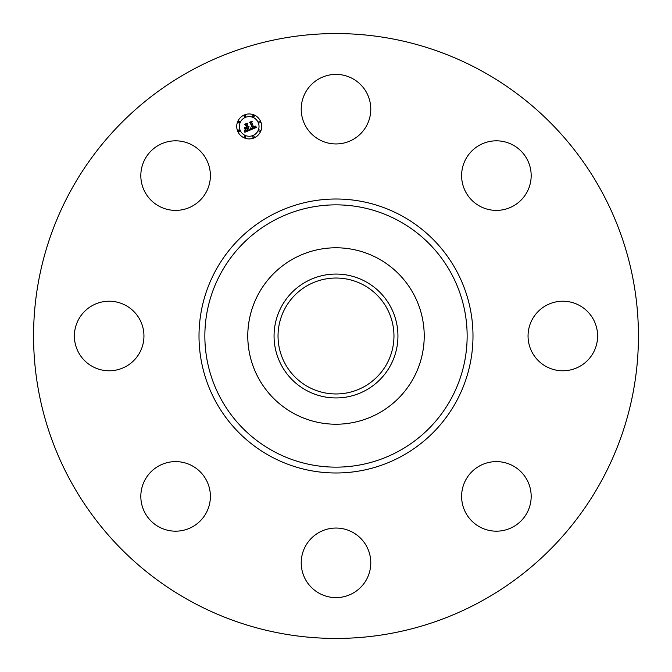 <?xml version="1.0" encoding="UTF-8"?>
<svg xmlns="http://www.w3.org/2000/svg" width="672" height="672" viewBox="0 0 672 672"><rect width="100%" height="100%" fill="white"/><g stroke="black" fill="none" stroke-linecap="round" stroke-linejoin="round"><path stroke-width="1.01" d="M305.474 92.492A34.784 34.784 0 0 1 352.674 78.649A34.784 34.784 0 0 1 366.526 125.84A34.784 34.784 0 0 1 319.326 139.692A34.784 34.784 0 0 1 305.474 92.492M190.999 601.415A302.442 302.442 0 0 1 70.585 190.999A302.442 302.442 0 0 1 481.001 70.585A302.442 302.442 0 0 1 601.415 481.001A302.442 302.442 0 0 1 190.999 601.415M185.396 529.771A34.784 34.784 0 0 1 142.229 506.184A34.784 34.784 0 0 1 165.816 463.016A34.784 34.784 0 0 1 208.984 486.604A34.784 34.784 0 0 1 185.396 529.771M579.508 305.474A34.784 34.784 0 0 1 593.351 352.674A34.784 34.784 0 0 1 546.16 366.526A34.784 34.784 0 0 1 532.308 319.326A34.784 34.784 0 0 1 579.508 305.474M92.492 366.526A34.784 34.784 0 0 1 78.649 319.326A34.784 34.784 0 0 1 125.84 305.474A34.784 34.784 0 0 1 139.692 352.674A34.784 34.784 0 0 1 92.492 366.526M529.771 486.604A34.784 34.784 0 0 1 506.184 529.771A34.784 34.784 0 0 1 463.016 506.184A34.784 34.784 0 0 1 486.604 463.016A34.784 34.784 0 0 1 529.771 486.604M142.229 185.396A34.784 34.784 0 0 1 165.816 142.229A34.784 34.784 0 0 1 208.984 165.816A34.784 34.784 0 0 1 185.396 208.984A34.784 34.784 0 0 1 142.229 185.396M366.526 579.508A34.784 34.784 0 0 1 319.326 593.351A34.784 34.784 0 0 1 305.474 546.16A34.784 34.784 0 0 1 352.674 532.308A34.784 34.784 0 0 1 366.526 579.508M486.604 142.229A34.784 34.784 0 0 1 529.771 165.816A34.784 34.784 0 0 1 506.184 208.984A34.784 34.784 0 0 1 463.016 185.396A34.784 34.784 0 0 1 486.604 142.229M363.787 285.13A57.968 57.968 0 0 1 386.87 363.787A57.968 57.968 0 0 1 308.213 386.87A57.968 57.968 0 0 1 285.13 308.213A57.968 57.968 0 0 1 363.787 285.13M306.306 281.644A61.933 61.933 0 0 0 281.644 365.694A61.933 61.933 0 0 0 365.694 390.356A61.933 61.933 0 0 0 390.356 306.306A61.933 61.933 0 0 0 306.306 281.644M378.294 413.414A88.208 88.208 0 0 1 258.586 293.706A88.208 88.208 0 0 1 378.294 258.586A88.208 88.208 0 0 1 413.414 378.294A88.208 88.208 0 0 1 247.792 336A88.208 88.208 0 0 1 378.294 258.586A88.208 88.208 0 0 1 378.294 413.414M260.719 121.657A12.474 12.474 0 0 1 253.966 137.962A12.474 12.474 0 0 1 237.67 131.208A12.474 12.474 0 0 1 244.423 114.912A12.474 12.474 0 0 1 260.719 121.657M240.114 130.2A9.828 9.828 0 0 1 245.431 117.356A9.828 9.828 0 0 1 258.275 122.674A9.828 9.828 0 0 1 252.958 135.517A9.828 9.828 0 0 1 240.114 130.2M250.622 129.881L250.715 128.058L251.723 128.755L252.932 128.394L250.732 122.909L249.908 122.606L252.21 121.657L251.748 122.539L253.823 127.546L254.965 126.134L253.982 127.924L255.217 127.252L255.259 126.076L256.637 127.336L250.622 129.881M250.169 129.696L250.446 127.915L250.169 129.696M251.194 128.352L252.412 128.134L250.32 123.06L249.127 122.447L251.698 121.38L249.463 122.472L250.454 122.959L252.63 128.209L251.194 128.352M250.16 130.074L244.927 132.241L245.129 130.385L246.33 131.015L248.296 130.36L247.321 127.999L247.876 130.208L245.566 130.561L247.691 130.124L246.884 128.176L245.675 129.679L244.801 127.571L245.994 128.058L247.145 127.579L246.095 125.042L245.179 124.648L247.649 123.623L247.103 124.622L248.002 126.79L248.699 126.277L248.153 127.159L249.026 126.454L248.329 127.579L249.211 129.704L250.16 130.074M244.415 132.09L244.684 130.175L244.415 132.09M245.23 129.654L244.331 127.478L245.23 129.654M245.507 127.764L246.54 127.336L245.641 125.177L244.306 124.446L247.22 123.236L244.642 124.463L245.742 125.068L246.716 127.42L245.507 127.764M252.764 137.029A0.756 0.756 0 0 1 253.176 136.038A0.756 0.756 0 0 1 254.159 136.45A0.756 0.756 0 0 1 253.756 137.441A0.756 0.756 0 0 1 252.764 137.029M238.19 130.99A0.756 0.756 0 0 1 238.602 130.007A0.756 0.756 0 0 1 239.593 130.41A0.756 0.756 0 0 1 239.182 131.401A0.756 0.756 0 0 1 238.19 130.99M244.23 137.029A0.756 0.756 0 0 1 244.642 136.038A0.756 0.756 0 0 1 245.624 136.45A0.756 0.756 0 0 1 245.213 137.441A0.756 0.756 0 0 1 244.23 137.029M244.23 116.424A0.756 0.756 0 0 1 244.642 115.433A0.756 0.756 0 0 1 245.624 115.844A0.756 0.756 0 0 1 245.213 116.827A0.756 0.756 0 0 1 244.23 116.424M238.19 122.455A0.756 0.756 0 0 1 238.602 121.472A0.756 0.756 0 0 1 239.593 121.876A0.756 0.756 0 0 1 239.182 122.867A0.756 0.756 0 0 1 238.19 122.455M260.198 121.876A0.756 0.756 0 0 1 259.787 122.867A0.756 0.756 0 0 1 258.804 122.455A0.756 0.756 0 0 1 259.207 121.472A0.756 0.756 0 0 1 260.198 121.876M260.198 130.41A0.756 0.756 0 0 1 259.787 131.401A0.756 0.756 0 0 1 258.804 130.99A0.756 0.756 0 0 1 259.207 130.007A0.756 0.756 0 0 1 260.198 130.41M254.159 115.844A0.756 0.756 0 0 1 253.756 116.827A0.756 0.756 0 0 1 252.764 116.424A0.756 0.756 0 0 1 253.176 115.433A0.756 0.756 0 0 1 254.159 115.844M398.874 220.912A131.141 131.141 0 0 1 451.088 398.874A131.141 131.141 0 0 1 273.126 451.088A131.141 131.141 0 0 1 220.912 273.126A131.141 131.141 0 0 1 398.874 220.912M401.68 215.779A136.996 136.996 0 0 1 456.221 401.68A136.996 136.996 0 0 1 270.32 456.221A136.996 136.996 0 0 1 215.779 270.32A136.996 136.996 0 0 1 401.68 215.779"/></g></svg>
